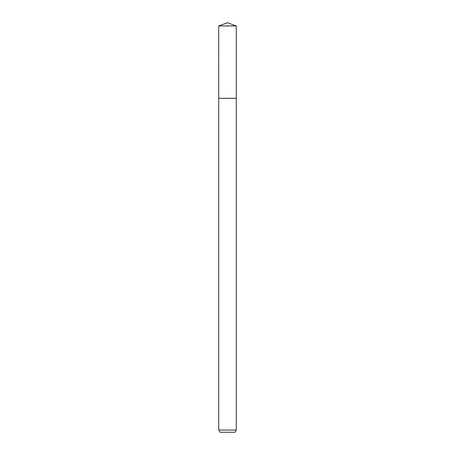 <?xml version="1.0" encoding="UTF-8"?>
<svg xmlns="http://www.w3.org/2000/svg" width="455" height="455" viewBox="0 0 455 455"><rect width="100%" height="100%" fill="white"/><g stroke="black" fill="none" stroke-linecap="round" stroke-linejoin="round"><path stroke-width="0.68" d="M218.713 25.946L236.287 25.946L227.5 22.75L218.713 25.946L218.707 98.286L236.287 98.286L236.287 430.055L218.713 430.055L219.981 432.25L235.019 432.25L236.287 430.055M218.713 430.055L218.713 98.291L236.293 98.286L236.287 25.946"/></g></svg>
